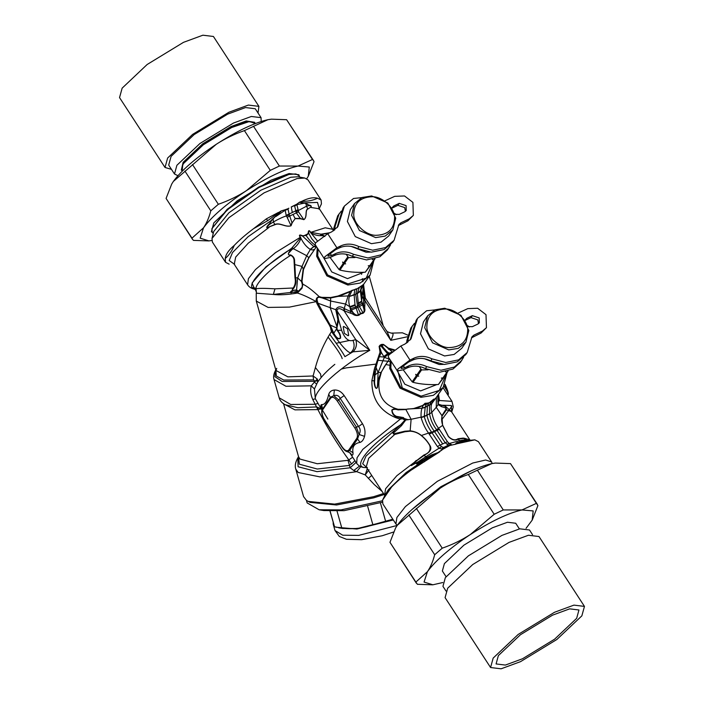 <?xml version="1.0" encoding="UTF-8"?>
<svg xmlns="http://www.w3.org/2000/svg" width="704" height="704" viewBox="0 0 704 704"><rect width="100%" height="100%" fill="white"/><g stroke="black" fill="none" stroke-linecap="round" stroke-linejoin="round"><path stroke-width="1.06" d="M414.418 323.365L410.837 328.064L406.947 340.296L406.63 343.13M412.192 326.093L408.311 338.325L407.686 342.399M469.286 326.973L467.817 325.75M471.425 337.867L481.043 333.062L486.446 327.677L486.006 314.67L477.638 308.246L467.782 308.634L458.146 313.051M432.071 358.882L430.716 360.862C424.38 357.852 418.37 357.597 412.694 360.087L408.61 362.032L401.447 367.382L401.139 368.491L404.642 367.805L408.716 365.86C414.401 363.37 420.402 363.625 426.738 366.626L425.383 368.606C419.047 365.596 413.037 365.341 407.361 367.831L403.278 369.776L397.39 370.929L397.901 369.072L409.974 360.052L414.049 358.116C419.734 355.617 425.735 355.872 432.071 358.882L445.729 362.481L458.612 359.876L467.192 352.537L471.979 336.794L474.003 335.086L482.407 331.091L486.446 327.677M468.072 326.577L472.375 326.674L477.831 324.069L479.354 322.793L479.186 317.918L472.349 315.647L466.893 318.252L465.045 320.118M478.509 323.664L477.822 319.889L470.994 317.627L465.221 320.39M397.39 370.929L388.247 356.893L388.758 355.036L400.831 346.016L404.914 344.08L410.978 338.958L413.644 330.572L412.28 332.552L416.17 320.32L417.525 318.349L413.644 330.572M430.716 360.862L444.374 364.461L457.257 361.856L465.837 354.517L467.192 352.537M425.383 368.606L439.683 372.222L452.971 369.054L460.504 362.261L463.61 357.236M426.738 366.626L441.038 370.251L454.335 367.074L461.859 360.29M443.881 308.977L426.633 310.754L417.525 318.349M410.256 339.918L412.28 332.552M306.416 500.35L307.146 502.92L319.141 509.784L341.097 509.89L382.413 500.782M384.138 494.525L373.754 497.842L336.53 504.988L310.165 502.392L308.185 501.398L334.629 504.117L373.481 496.725L383.504 493.548M319.141 509.784L323.919 510.567L344.089 510.664L382.325 502.207M330.009 511.166L334.55 526.777L341.854 528.185C352.88 529.47 363.229 528.334 372.882 524.762L392.823 519.226M330.132 511.174L334.55 526.777M337.04 511.166L341.854 528.185M367.699 506.44L372.882 524.762M338.668 527.806L342.646 528.458L357.482 528.528L393.061 519.596M380.406 502.832L385.59 521.154M333.168 522.183L333.221 524.19L334.312 526.011M335.922 527.217L356.893 529.056L393.298 519.957M437.994 363.554L426.65 359.26M443.23 364.399L439.19 364.487L424.31 358.706M428.067 369.82L421.564 369.934L419.285 366.511M448.096 371.096L446.943 372.09L445.412 371.747M403.216 369.811L412.166 381.814L416.284 375.83L415.703 374.317L416.698 375.223L420.702 369.415M416.284 375.83L418.766 376.174L416.698 375.223M417.146 376.358L413.028 382.334L412.166 381.814M421.564 369.934L417.56 375.742M446.943 372.09L442.939 377.907L441.311 378.092L442.517 378.514L438.398 384.498C429.132 384.956 420.666 384.234 413.028 382.334M443.652 377.564L438.398 384.498M443.309 378.136L442.517 378.514M447.735 371.712L442.939 377.907M436.867 384.551L420.622 390.905L404.853 384.243L396.537 369.626M445.43 309.021C455.453 308.792 467.711 320.109 467.711 329.595C467.526 341.141 461.331 347.142 449.126 347.591C439.102 347.82 426.844 336.503 426.844 327.017C427.029 315.462 433.224 309.47 445.43 309.021M444.752 308.238L460.944 315.322L468.829 330.458L465.916 342.25L458.313 348.357L448.756 349.897L432.564 342.813L424.679 327.668L427.601 315.876L435.195 309.769L444.752 308.238M465.916 342.25L461.727 348.33L454.133 354.438L444.567 355.969L428.375 348.885L420.499 333.749L423.412 321.948L427.601 315.876M364.892 251.275L353.549 246.972M370.128 252.111L366.089 252.199L351.208 246.426M354.966 257.541L348.462 257.646L346.183 254.223M375.003 258.808L373.842 259.811L372.31 259.459M330.114 257.523L339.064 269.535L343.182 263.551L342.602 262.029L343.596 262.944L347.6 257.127M343.182 263.551L345.664 263.886L343.596 262.944M344.045 264.07L339.926 270.054L339.064 269.535M348.462 257.646L344.458 263.463M373.842 259.811L369.838 265.619L368.21 265.804L369.415 266.235L365.297 272.21C356.03 272.677 347.565 271.955 339.926 270.054M370.55 265.285L365.297 272.21M370.216 265.848L369.415 266.235M374.634 259.433L369.838 265.619M363.766 272.263L347.521 278.617L331.751 271.955L323.435 257.338M372.328 196.733C382.351 196.504 394.61 207.821 394.61 217.307C394.434 228.862 388.238 234.854 376.024 235.312C366.001 235.532 353.742 224.215 353.742 214.729C353.927 203.183 360.122 197.182 372.328 196.733M371.65 195.95L387.842 203.034L395.727 218.17L392.814 229.97L385.211 236.078L375.654 237.609L359.462 230.525L351.586 215.389L354.499 203.588L362.094 197.481L371.65 195.95M392.814 229.97L388.626 236.042L381.031 242.15L371.466 243.69L355.274 236.597L347.398 221.461L350.31 209.669L354.499 203.588M471.636 470.642L440.818 486.754L412.086 509.414M492.158 463.531L491.621 461.947L485.654 460.002L472.754 463.03L437.378 481.298L405.39 506.598L396.906 517.466L395.921 523.97L397.276 525.298M491.621 461.947L478.447 441.698L474.866 439.85L456.254 443.898C456.042 443.37 456.755 442.869 458.374 442.385L464.279 440.334C467.183 440.202 467.359 440.062 464.834 439.903L464.561 439.639C467.5 439.217 467.139 438.838 463.487 438.504L458.207 439.12C455.233 440.977 451.968 440.132 448.404 436.577L442.587 425.295L441.866 415.703L446.116 409.068L445.306 407.766L441.452 406.648L438.046 404.65L437.8 395.234M458.946 443.01L464.966 440.81L474.866 439.85M456.254 443.898L453.191 444.734L456.051 444.118M453.191 444.734L449.821 445.526L448.457 445.201L450.745 444.62L448.378 445.183L443.414 447.542L441.663 448.95L442.86 449.24L449.821 445.526M441.883 450.12L438.39 452.276L442.86 449.24M439.762 451.801L410.846 470.334C403.084 476.15 396.678 481.703 391.609 486.983L382.562 500.13L385.642 493.918L391.609 486.983M382.562 500.13L382.862 503.932L396.044 524.172M464.244 439.798L465.238 439.824C467.518 440.141 467.236 440.334 464.402 440.387L458.374 442.385L469.524 440.026M410.846 470.334L423.843 460.557L435.829 454.018M448.457 445.201L445.166 442.754L440.229 445.104L441.47 446.67L444.761 447.929M442.693 443.934L434.183 431.077L431.658 432.282L440.229 445.104L437.386 446.486L439.164 448.334L441.663 448.95M439.27 452.109L431.341 454.995L423.403 459.958C421.186 460.029 414.524 466.778 417.243 462.669L417.639 461.974L411.338 465.608L416.504 460.865L424.204 455.303C427.786 453.244 433.013 450.12 429.871 445.359C427.583 441.443 424.732 438.134 421.326 435.415C418.167 432.863 414.427 431.332 410.106 430.822L404.835 431.218L394.381 433.699L394.759 434.43C392.7 433.998 392.41 432.854 393.87 430.998L400.594 424.82C368.79 444.884 349.659 469.462 367.409 467.456M438.337 452.434L431.455 455.206L405.988 472.657L388.476 489.588L384.965 495.053M441.47 446.67L425.735 456.773L423.949 454.969C429.22 453.042 431.13 449.847 429.695 445.394C427.583 441.681 424.767 438.39 421.238 435.53C417.991 432.872 414.286 431.42 410.124 431.191L404.985 431.737L394.759 434.43L368.702 458.242L366.221 466.998L384.578 495.194L385.598 488.761L396.836 475.719L423.949 454.969M441.725 448.879L443.494 447.559M464.842 439.815L459.536 440.686L457.97 438.768C455.162 440.686 451.994 439.921 448.466 436.462L442.71 425.304C441.522 421.705 441.329 418.59 442.13 415.95L446.494 409.79L445.579 406.384L445.306 407.766M463.487 438.504L463.188 438.099C466.47 438.478 468.046 439.551 465.238 439.824L464.834 439.903M455.585 444.268L455.893 443.942C455.567 443.379 456.218 442.86 457.846 442.376M449.266 443.52L447.427 441.707L445.166 442.754L436.586 429.686C432.951 425.058 430.619 419.848 429.581 414.049L429.493 405.398L430.839 402.336L433.11 400.567L433.866 399.071L428.569 403.366L427.407 406.155L431.913 403.313L433.11 400.567L435.846 398.068M451.942 444.919L449.258 443.52L459.536 440.686L460.187 441.514M446.758 444.154L449.258 443.52M418.546 461.56L425.735 456.773L427.425 457.002L423.35 459.818C420.851 460.434 413.398 466.919 418.088 462.158L418.546 461.56L417.762 462.22M418.088 462.158L411.189 465.476L416.196 460.469L416.504 460.865M431.341 454.995L427.522 457.072M447.427 441.707L438.935 428.798L434.183 431.077C430.646 426.281 428.217 421.027 426.906 415.325L424.239 416.592C425.788 422.127 428.217 427.293 431.543 432.089L428.877 433.585L437.386 446.486M447.014 372.759L443.186 387.42L435.609 398.429L434.06 400.154L433.462 400.127L433.858 399.071L428.569 403.366L423.201 405.284L421.969 408.267C421.194 410.502 420.913 413.547 421.106 417.402L421.124 417.622C422.893 423.65 425.427 428.903 428.745 433.374L428.877 433.585M438.935 428.798L438.794 428.586C435.354 424.195 433.03 418.836 431.834 412.518L426.879 415.193L427.407 406.155L425.216 407.194L424.239 416.592L421.124 417.622M447.348 446.732L445.896 446.362M426.906 415.325L431.834 412.518M426.879 415.193L421.106 417.402M429.493 405.398L431.913 403.313M431.772 412.324C430.857 408.804 430.866 405.891 431.807 403.586L436.066 397.76M382.184 491.506L374.273 484.563L365.226 474.91L353.742 470.518L350.152 467.79L348.031 460.319L348.832 459.932C337.014 443.634 326.7 426.862 317.891 409.605L312.787 399.538C310.614 394.786 310.112 390.227 311.256 385.845L315.049 381.313L282.102 381.445L274.886 376.684L275.766 369.899M425.119 407.475L421.969 408.267L408.188 408.989L413.204 408.707L423.201 405.284L425.014 403.286L426.466 403.964L427.398 403.137L425.014 403.286C422.655 406.085 418.722 407.845 413.195 408.575L405.768 409.306M426.246 404.518L425.216 407.194L422.048 408.012M389.374 354.244L381.295 345.374L379.544 346.447L380.142 345.11L379.139 346.359L380.01 352.22L374.396 368.993L374.194 380.864C373.762 383.126 375.461 391.213 377.476 387.288L378.092 372.469L384.358 357.342L388.221 354.543L380.688 345.655L379.606 346.922L381.348 352.466C378.954 357.148 377.194 362.173 376.077 367.541L374.977 375.038L378.092 372.469L381.014 372.495L387.086 362.569M390.06 353.663L389.118 353.118C385.986 351.261 383.574 348.577 381.902 345.083L380.142 345.11M430.839 402.336L430.883 401.474M360.782 466.673L356.638 471.671L320.109 476.925L298.179 472.507L295.794 469.128L303.574 496.628L306.469 500.394L308.176 501.398M457.97 438.768L463.188 438.099L469.77 439.736L451.405 411.541L446.494 409.79L446.116 409.068M367.321 468.679L367.682 469.234L367.118 469.119L365.226 474.91L369.002 469.814M394.381 433.699C392.762 434.016 392.894 433.391 394.786 431.825L393.87 430.998L365.992 456.13L362.683 463.742L366.344 467.192M394.786 431.825L401.5 425.665L400.594 424.82L404.95 420.094L400.585 417.754L400.294 419.126L396.009 417.762C379.658 410.925 371.615 398.57 371.879 380.697L374.396 368.993L375.672 369.23M401.474 425.691L400.567 424.838M388.828 354.939L388.221 354.543M389.426 359.163L384.358 357.342L383.768 356.479L387.394 353.936L391.248 352.361M446.512 373.49L439.322 390.394L421.133 396.167L400.743 387.244L390.817 368.183L391.142 361.337M401.5 425.665L405.733 420.033L403.357 417.56L396.475 416.372C393.818 415.175 392.348 413.09 392.075 410.098C393.73 409.156 395.683 409.077 397.936 409.86L405.891 409.552L408.1 408.892M403.357 417.56L402.961 418.651L400.294 419.126L362.815 449.346L357.042 457.767L356.682 463.399C359.251 466.602 362.71 467.966 367.048 467.482M444.954 384.322L445.324 384.886C448.078 391.213 448.958 394.566 447.964 394.944L447.85 392.198L444.752 384.754M363.704 284.152L362.094 296.12L360.932 289.828L363.678 284.231L361.46 286L360.422 290.778L355.731 294.378L357.72 307.419L359.392 306.627L363.009 312.796C364.32 311.89 364.478 310.191 363.484 307.71L363.519 305.58L361.786 301.69L358.38 303.776L359.392 306.627L362.551 304.7L363.484 307.71L364.672 308.264L364.786 306.214L363.528 305.58L363.66 296.305M443.186 387.42L433.338 395.331L420.939 397.32L399.951 388.133L389.743 368.518L390.368 360.149M428.894 402.802L427.398 403.137M437.994 399.291L439.437 400.497L438.416 401.773L437.932 395.041M451.528 411.726L445.579 406.384L438.372 404.184L438.416 401.773L437.756 401.183M451.73 412.034L451.264 405.495L441.734 405.231L441.452 406.648M329.49 325.318L333.388 333.511C335.878 338.219 338.272 339.768 340.569 338.14C340.745 335.403 339.68 332.772 337.383 330.238L336.908 328.002L338.65 319.889L337.005 310.138C338.043 308.07 340.234 308.202 343.57 310.534L352.642 313.984L353.144 312.638C354.922 314.723 356.69 315.498 358.45 314.961L355.018 304.744L354.103 294.589L354.834 289.529L337.867 296.058L340.991 295.539L350.222 291.606L348.119 295.926L338.096 296.402M324.553 419.883L342.1 446.838C344.863 450.683 347.107 451.695 348.85 449.865L356.796 438.319C358.072 435.776 357.456 432.388 354.957 428.155L337.41 401.201C334.646 397.355 332.402 396.343 330.66 398.174L322.714 409.719C321.438 412.262 322.054 415.65 324.553 419.883L324.958 420.174M354.957 428.155L356.347 427.011L338.8 400.057L333.775 395.657L330.387 397.258L321.816 410.186M337.41 401.201L340.226 398.376C338.879 395.648 336.732 394.742 333.775 395.657L334.365 390.016C331.487 390.306 329.613 391.732 328.724 394.284C327.122 401.447 324.755 404.879 321.64 404.58C320.61 404.8 320.602 406.12 321.614 408.522L321.922 409.182M367.154 468.433L367.118 469.119L367.154 468.433M374.106 375.056L374.977 375.038L374.669 380.811C374.123 383.126 375.751 390.975 377.291 387.279L377.934 380.67L380.433 373.833L384.199 366.846L389.576 358.943M377.476 387.288L378.277 380.679L380.433 373.833M398.376 409.922L397.874 409.235C383.768 405.161 377.511 395.551 379.104 380.406L381.269 372.574M400.699 417.041L400.585 417.754L396.308 416.83C393.51 415.721 392.014 413.459 391.82 410.054C393.615 408.575 395.639 408.311 397.874 409.279L405.768 409.314L411.118 419.276L424.222 416.513M363.493 284.698L361.768 286.097L360.395 291.236L357.342 293.612L358.38 303.776M360.395 291.236L361.645 301.083L358.248 303.213M364.786 306.214L364.998 300.335L363.634 299.332L362.094 296.12L361.645 301.083L362.551 304.7M447.383 394.302L447.85 392.198L443.854 385.924M378.092 372.469L376.077 367.541L374.836 367.268M383.768 356.479L381.348 352.466L380.01 352.22M379.139 346.359L379.606 346.922L379.139 346.922M380.89 344.81L381.295 345.365L383.645 344.995L381.858 344.766L383.302 344.379L381.577 344.423L380.213 345.083M392.709 352.22L383.302 344.379M393.782 350.31L388.362 349.131L388.494 348.181L383.838 344.678M352.642 313.984C354.455 315.436 356.514 315.867 358.82 315.295L358.45 314.961L360.474 313.421L363.009 312.796L363.123 313.254C364.76 311.96 365.279 310.297 364.672 308.264M358.82 315.295L360.747 313.87L357.72 307.419L351.428 309.998L350.53 308.774L350.011 307.296L355.186 305.298M436.814 392.418L436.445 391.635M350.346 313.095L350.891 311.599L349.809 306.715L355.018 304.744M337.075 327.131L330.202 307.71L330.642 301.022L345.479 304.031L349.809 306.715C348.594 302.57 348.462 299.156 349.395 296.481L354.103 294.589M350.9 311.582L353.144 312.638L351.428 309.998M336.873 328.671L336.582 327.923L330.202 325.037M337.11 330.334L336.626 328.724L333.775 333.256C336.424 337.832 338.58 339.416 340.252 338.026C340.402 335.597 339.354 333.036 337.11 330.334L341.581 330.238L338.65 319.889L337.876 319.625L335.738 309.602C337.63 306.337 340.472 305.994 344.23 308.572L350.891 311.599M283.606 403.841L294.932 409.86L317.891 409.605L318.481 409.394L316.65 406.93L321.218 408.866L315.322 398.781L312.787 399.538M318.481 409.394L321.218 408.866L321.869 409.886M298.558 456.782L299.332 464.191L317.258 469.022L349.043 465.476L351.595 463.971L348.832 459.932L352.651 457.204M351.595 463.971L354.913 460.68M356.796 438.319L357.562 438.997L359.049 434.474L356.347 427.011L358.556 426.527L340.226 398.376L344.159 395.551C341.361 391.67 338.096 389.822 334.365 390.016M349.923 452.778L351.78 454.863C352.739 455.479 353.135 454.758 352.977 452.707C352.026 446.758 354.385 443.326 360.061 442.411C362.138 441.69 363.625 439.674 364.531 436.348L359.049 434.474C360.703 431.552 360.536 428.903 358.556 426.527L362.481 423.702L344.159 395.551M348.85 449.865L349.606 450.542L357.562 438.997L360.061 442.411M352.977 452.707L349.606 450.542L347.653 451.81C345.822 451.502 343.939 449.935 342.021 447.128L324.474 420.174C322.256 416.742 321.376 413.389 321.825 410.124L321.878 408.698L322.124 409.376M322.714 409.719L321.64 404.58M330.66 398.174L328.724 394.284M359.559 466.083L353.742 470.518M363.493 295.205L387.226 331.954L390.799 340.322L365.112 300.872L363.686 299.966M343.209 326.876L343.728 326.418L347.521 328.803L348.691 335.298L348.172 335.755L344.379 333.362L343.209 326.876M394.434 349.835L388.494 348.181M364.998 300.335L364.214 297.194M438.53 394.17L439.437 400.497L451.977 401.359L443.036 387.631M335.887 310.781L337.216 311.15L355.784 339.671L369.794 350.319L344.115 310.869L344.819 308.95M343.57 310.534L348.119 295.926L349.527 295.97L351.991 290.506L349.994 291.5M336.582 327.941L335.905 327.615M336.741 327.026L337.876 319.625M337.005 310.138L317.926 303.222L330.194 325.037L333.784 333.256L333.388 333.511M334.84 364.346L334.629 364.514C327.078 370.638 321.332 376.658 317.39 382.562L314.433 388.96L315.322 398.781C314.222 390.245 341.942 365.578 369.794 350.319L352.898 351.85C356.215 348.559 357.183 344.502 355.784 339.671L352.968 340.349C355.062 345.506 354.244 349.659 350.504 352.836C347.125 352.097 340.789 345.004 331.487 331.558L332.534 331.214M318.058 403.401L315.234 404.272L290.726 404.483L279.198 397.83C279.822 400.382 281.688 402.644 284.794 404.615L297.757 407.713L316.51 406.947M356.057 462.44L350.152 467.79L316.967 471.645L298.082 466.752L297.845 457.811L298.54 456.694L299.957 459.07L317.293 463.742L348.031 460.319M364.531 436.348C365.596 432.062 364.91 427.847 362.481 423.702M351.78 454.863L349.686 452.619M322.318 410.001L327.862 419.082M362.05 285.762L359.383 287.364L357.438 292.996M361.777 285.657L356.884 288.983L355.74 294.29L360.395 291.174M359.278 287.267L356.884 288.983L351.71 290.453M363.581 295.346L363.246 291.658M386.25 330.343C387.411 330.827 384.71 331.162 391.292 333.124L392.418 333.036C393.598 333.758 393.052 336.186 390.799 340.322L407.299 336.794M391.635 333.256L392.418 333.036L391.635 333.256M373.41 261.202L366.221 278.115L348.031 283.888L327.642 274.965L317.715 255.904L318.041 249.049M338.096 296.41L330.827 297.959L321.886 297.818L330.642 301.022L321.781 297.343L319.308 296.701L319.299 297.229C317.196 297.343 316.562 298.681 317.416 301.224L317.926 303.222L316.932 303.521L320.47 310.156L329.498 325.31L330.194 325.046M336.556 327.914L336.75 327.034M352.898 351.85L344.898 356.664C343.834 354.226 338.791 346.764 329.754 334.286L331.487 331.558L330.634 328.539L331.346 328.258M316.624 384.006L314.433 382.254M314.433 388.96L311.256 385.845L285.947 386.267L274.023 379.544L279.198 397.83M298.373 291.113L296.56 289.978L292.776 290.356L292.653 291.007C290.717 291.025 289.362 293.172 291.966 292.345L296.129 292.266L298.672 291.298L296.498 290.189M294.21 291.914L295.759 291.799L296.551 289.978L292.67 290.585C290.822 290.594 289.159 293.559 291.808 292.626L291.966 292.345M373.912 260.471L370.084 275.132L360.237 283.043L347.846 285.032L326.85 275.854L316.642 256.23L317.266 247.87M370.084 275.132L363.642 284.328M357.025 288.719L355.194 289.212M362.894 281.723L362.331 278.661M275.827 370.093L276.302 375.998L283.694 380.028L313.562 379.896L315.049 381.313L317.319 379.034L313.086 375.98L315.383 367.514C318.34 356.796 322.573 346.641 328.082 337.066L329.754 334.286M364.874 297.51L363.343 285.507M274.982 288.825L273.354 294.439L256.476 293.207L256.054 288.754C258.922 288.2 265.232 288.226 274.982 288.825L293.207 288.006L293.445 288.649C292.389 289.045 292.16 289.608 292.776 290.356L292.67 290.585C292.116 289.582 292.292 288.728 293.207 288.006C295.222 285.111 295.812 281.697 294.976 277.781L294.087 261.545C294.228 258.553 293.093 256.476 290.673 255.323L289.96 255.2C288.552 255.121 288.086 254.399 288.552 253.018L291.086 248.908L300.238 238.163L300.221 237.327C298.778 235.11 299.341 234.502 301.902 235.488L303.116 235.849L305.888 235.092L308.026 233.508L308.264 232.461C308.466 230.146 309.285 230.102 310.719 232.329L321.746 234.318L324.87 236.5M298.672 291.298L302.034 288.182L302.808 284.583L302.368 284.68L301.506 281.503L303.142 269.456L308.862 257.567L312.066 253.062M295.363 292.204L296.534 291.905L296.129 292.266L297.414 293.04L302.034 288.182L302.368 284.68M337.867 296.058L330.625 297.519L330.642 301.022M330.625 297.519L321.781 297.343M296.534 291.905L298.505 291.174L301.734 287.698M296.56 289.978L297.66 277.913L302.025 266.429L303.486 269.526L301.99 281.222L302.799 284.205C306.513 285.806 312.013 289.978 319.308 296.701C316.879 297.079 315.841 298.716 316.202 301.611C308.563 297.334 302.298 294.474 297.414 293.04C287.804 294.703 279.787 295.17 273.354 294.439L292.618 292.23M321.948 297.889L319.299 297.229M313.562 379.896L313.086 375.98L287.874 376.851L275.933 370.471L256.291 301.066L268.092 307.419L289.52 307.102L316.21 301.646L316.932 303.521M317.442 382.466L317.706 380.503L315.049 381.383M317.706 380.503L317.319 379.034M293.445 288.649C295.865 285.138 296.56 281.512 295.522 277.763L297.66 277.913L301.506 281.503L301.99 281.222M303.486 269.526L308.889 257.787L316.474 246.655M361.61 274.384L361.17 272.325M365.358 298.25L363.554 284.662M302.456 284.935L302.799 284.205M317.425 301.268L316.202 301.611L317.416 301.224M321.121 377.52L320.575 374.044L315.383 367.514M315.876 245.599L313.817 246.585L316.175 247.104M313.878 246.62L310.42 249.524L312.55 249.99L314.697 249.242M294.976 277.781L295.522 277.763L294.835 264.572L294.334 264.625M308.889 257.787L306.706 255.702L302.025 266.429L294.826 264.581L294.598 261.483C294.791 258.491 293.462 256.291 290.62 254.901L290.673 255.323C272.747 266.402 254.998 283.545 256.054 288.754C253.836 287.452 252.71 287.276 252.674 288.235L255.323 289.678C256.37 291.676 256.67 292.882 256.23 293.304L256.291 301.066M290.62 254.901L289.907 254.918C288.57 255.05 288.174 254.461 288.702 253.141L291.799 249.709L291.086 248.908C266.526 263.762 246.734 284.038 252.674 288.235L254.663 289.159M310.323 249.471L306.706 255.702L293.286 248.662C296.991 245.942 299.526 242.466 300.907 238.225C303.336 243.179 306.425 246.902 310.191 249.392L313.817 246.585L310.191 249.392M300.238 238.163L300.907 238.225L300.529 237.178C298.883 235.083 299.314 234.626 301.822 235.805L306.196 235.558L308.343 233.649L308.607 232.575C308.598 230.208 309.214 230.164 310.473 232.443L311.247 233.297C315.093 235.057 318.226 235.831 320.663 235.629L323.875 235.858M321.71 235.47L321.746 234.318L329.102 233.086M254.707 289.186L255.323 289.678M305.888 235.092L306.196 235.558C309.188 240.082 312.391 243.417 315.788 245.555L313.738 246.541L301.902 235.488M291.799 249.709L293.286 248.662L292.398 247.702M293.163 248.741L292.283 247.79L266.024 266.772L252.032 283.114L254.716 289.194M311.45 232.83L311.274 233.341L317.346 240.821M320.751 235.602L320.778 234.23L329.85 232.725M308.343 233.649L303.098 236.148M308.264 232.461L311.81 238.832L315.462 243.056M300.529 237.178L275.405 252.71L255.508 269.526L248.424 278.661L247.588 284.768L234.23 264.264L235.69 257.074L248.292 243.153L269.139 227.313C264.607 229.39 267.59 225.262 269.535 223.67L272.034 219.974L280.43 211.314L267.678 220.695L253.537 228.694C245.775 234.52 239.36 240.064 234.3 245.353C231.968 250.967 228.95 255.35 225.245 258.5C225.711 254.417 228.73 250.034 234.3 245.353M310.473 232.443L325.195 227.797L332.772 229.31L319.062 208.358M291.245 206.958L296.798 204.178L298.575 211.904L303.838 219.648L300.59 218.46L295.02 218.363L293.022 214.447L289.722 216.022L291.922 222.587L291.042 225.782C285.463 227.674 279.796 222.27 274.965 224.708L268.972 226.961C264.528 229.293 267.934 225.641 269.94 224.145L269.782 223.467M297.906 209.783L289.089 214.051L289.722 216.022L287.144 217.342L291.051 225.729C285.366 227.586 280.025 222.156 274.824 224.497L268.972 226.961M298.575 211.904L296.322 212.872L300.529 218.75L295.178 218.627L292.248 222.693L291.042 225.782M270.125 223.978L269.72 223.485L271.806 219.727L275.704 216.242M296.798 204.178L299.306 202.33L306.504 203.562L308.748 205.647C311.186 205.656 311.828 206.14 310.666 207.108L307.868 209.044C304.814 210.373 307.657 217.105 303.89 219.666L300.529 218.75M308.528 205.014L308.66 205.638M306.504 203.562L308.651 205.005L308.748 205.647L306.53 206.21L307.745 208.833C304.665 210.434 307.604 216.99 303.838 219.648L303.89 219.666M295.178 218.627L292.248 222.693M288.878 208.19L287.998 208.701L289.089 214.051L286.194 215.354L286.387 215.961C283.07 216.823 277.218 219.727 273.398 221.98L274.965 224.708M310.666 207.108L307.868 209.044M289.326 214.922L286.387 215.961L287.144 217.342M299.306 202.33L300.045 201.978L303.811 202.858L303.662 203.28L296.894 204.635L294.659 206.14L296.322 212.872L293.022 214.447M273.108 218.583L273.398 221.98L270.01 224.092L269.606 223.599M272.034 219.974L248.072 236.738L232.496 252.56L229.196 260.542L233.86 263.833M308.651 205.005C311.071 205.313 311.81 206.122 310.886 207.442L319.422 208.798M288.077 209.273L285.19 210.214L285.129 209.73L287.998 208.701M285.129 209.73L281.38 210.866L275.95 216.471L285.173 210.214L286.194 215.354M303.811 202.858L317.522 202.435L319.132 208.428M317.557 198.22C313.491 197.067 308.176 198.123 301.638 201.379C307.798 201.45 313.104 200.402 317.557 198.22L321.138 200.068L321.438 203.87L319.273 208.534M321.438 203.87L318.947 209.097M281.38 210.866L280.43 211.314M293.647 205.92L291.262 207.055L292.318 212.52M294.545 205.586L294.659 206.14M253.537 228.694L266.411 218.821L278.511 212.388M234.634 263.956L234.045 264.018M229.134 264.15L225.553 262.302L225.245 258.5M301.638 201.379L300.045 201.978M225.553 262.302L212.379 242.053L212.027 238.436L228.853 217.747L264.062 192.87L297 178.578L304.788 178.042L307.956 179.828L321.138 200.068M212.027 238.436L213.699 231.51L228.95 212.758L260.867 190.212L290.717 177.258L297.774 176.774L304.788 178.042M213.206 233.543L212.194 231.986L211.878 228.703L227.119 209.95L259.037 187.405L288.886 174.451L295.944 173.967L298.822 175.586L299.842 177.144M211.878 228.703L227.137 209.308L258.623 187.062L288.077 174.284L295.944 173.967M341.317 211.086L337.735 215.785L333.846 228.008L333.529 230.85M339.09 213.805L335.21 226.037L334.585 230.111M396.185 214.694L394.715 213.462M398.323 225.579L407.942 220.783L413.345 215.398L412.905 202.382L404.536 195.967L394.68 196.346L385.044 200.772M358.97 246.602L357.614 248.574C351.278 245.564 345.268 245.309 339.592 247.808L335.509 249.744L328.346 255.103L328.038 256.203L331.54 255.517L335.614 253.572C341.299 251.082 347.301 251.337 353.637 254.346L352.282 256.318C345.946 253.317 339.935 253.053 334.259 255.552L330.176 257.488L324.289 258.65L324.799 256.784L336.873 247.773L340.947 245.828C346.632 243.338 352.634 243.593 358.97 246.602L372.627 250.202L385.51 247.597L394.099 240.258L398.878 224.514L400.902 222.807L409.306 218.803L413.345 215.398M394.97 214.289L399.282 214.386L404.73 211.79L406.252 210.505L406.085 205.63L399.247 203.368L393.8 205.964L391.943 207.838M405.407 211.385L404.721 207.601L397.892 205.339L392.436 207.935L393.8 205.964M324.289 258.65L315.146 244.614L315.656 242.748L327.738 233.737L331.813 231.792L337.876 226.679L340.542 218.293L339.178 220.264L343.068 208.032L344.432 206.061L340.542 218.293M357.614 248.574L371.272 252.173L384.155 249.568L392.735 242.229L394.099 240.258M352.282 256.318L366.582 259.943L379.878 256.766L387.402 249.982L390.509 244.957M353.637 254.346L367.937 257.963L381.234 254.795L388.758 248.002M370.779 196.689L353.531 198.475L344.432 206.061M337.154 227.638L339.178 220.264M253.502 126.28L279.382 166.038L298.082 166.047L312.497 159.465L313.509 160.538L286.616 119.706L271.445 119.17L267.916 119.698L244.411 130.61C234.142 134.209 224.77 138.758 216.295 144.267L173.351 181.447C181.518 170.28 195.826 157.89 216.295 144.267C237.002 130.997 254.206 122.804 267.916 119.698L271.269 119.187M171.785 183.938L173.351 181.447L171.714 184.052L166.082 198.414L192.482 239.325L191.972 238.172L203.526 227.797C206.58 223.326 209.009 217.668 210.795 210.83L218.354 204.283C228.633 200.684 238.005 196.126 246.47 190.617C226.002 204.23 211.684 216.621 203.526 227.797L200.174 238.172L208.982 240.9L211.842 240.469M182.741 164.886L184.395 162.184L203.35 144.258L230.894 127.468L249.374 121.51L231.686 127.503L203.298 144.813L183.762 163.284L182.741 164.886L182.107 171.248M255.455 123.499L249.374 121.51M181.553 170.35L183.366 162.677L202.902 144.206L231.29 126.896L246.453 121.308L254.857 122.628M312.497 159.465L286.616 119.706M313.509 160.538L314.028 161.682L308.326 176.158M306.724 178.702L308.273 176.264L309.276 167.033L298.082 166.047C284.381 169.154 267.177 177.346 246.47 190.617L270.301 170.368L279.382 166.038M208.842 240.918L193.494 240.39L192.482 239.325M166.082 198.414L191.972 238.172M210.795 210.83L184.914 171.072M213.321 233.094L211.394 231.704L213.814 222.895L237.125 200.86L270.987 180.206L289.08 173.545L298.892 174.742L299.394 176.466M270.301 170.368L244.411 130.61M192.474 164.525L218.354 204.283M181.333 170.06L183.137 162.316L202.673 143.845L231.053 126.535L246.215 120.956L254.681 122.302M261.219 121.466L261.052 117.656L251.337 116.477L233.446 123.059L199.954 143.493L176.898 165.282L174.495 174.002L177.918 175.701M174.495 174.002L168.696 165.088L171.098 156.376L194.146 134.578L227.638 114.154L245.538 107.562L255.244 108.742L261.052 117.656M258.025 113.01L258.914 106.357L248.38 105.072L228.967 112.218L192.641 134.376L167.631 158.022L165.026 167.473L171.477 169.356M165.026 167.473L119.539 97.601L122.144 88.15L147.145 64.504L183.48 42.346L202.893 35.2L213.426 36.476L258.914 106.357M432.731 584.813L417.384 584.294L415.862 582.076L427.416 571.692L424.063 582.067L432.881 584.795L442.781 582.534M526.082 528.299L532.162 520.159L533.174 510.928L521.972 509.942L536.386 503.369L537.918 505.586L532.215 520.062M521.972 509.942C508.27 513.049 491.066 521.242 470.36 534.512L494.19 514.263L503.272 509.934L521.972 509.942M470.36 534.512C449.891 548.134 435.582 560.525 427.416 571.692C430.478 567.222 432.898 561.572 434.685 554.726L442.244 548.178C452.522 544.579 461.894 540.03 470.36 534.512M536.386 503.369L510.506 463.61L495.334 463.065L491.806 463.602L477.391 470.175L503.272 509.934M477.391 470.175L468.301 474.505C458.031 478.104 448.659 482.662 440.194 488.171C460.891 474.901 478.095 466.708 491.806 463.602L495.158 463.082M494.19 514.263L468.301 474.505M537.398 504.434L510.506 463.61M519.394 528.906L515.706 523.248L507.478 522.245L492.316 527.833L463.927 545.142L444.391 563.614L442.358 570.997L446.046 576.664M395.674 527.842L397.25 525.351L395.604 527.956L389.972 542.318L416.372 583.22M397.25 525.351C405.407 514.175 419.716 501.785 440.194 488.171L397.25 525.351M434.685 554.726L408.804 514.967M389.972 542.318L415.862 582.076M416.363 508.42L442.244 548.178M576.664 618.323L554.585 639.197L522.509 658.759L505.375 665.069L496.082 663.942L498.379 655.591L520.45 634.726L552.526 615.164L569.668 608.854L578.961 609.981L576.664 618.323M445.975 590.99L442.948 586.344L445.35 577.632L468.406 555.834L501.899 535.41L519.79 528.818L529.505 529.998L532.523 534.644M490.574 667.524L445.086 597.643L447.691 588.192L472.701 564.555L509.027 542.397L528.44 535.251L538.974 536.527L584.461 606.399L573.927 605.123L554.523 612.269L518.188 634.427L493.178 658.073L490.574 667.524L501.107 668.8L520.52 661.654L556.855 639.496L581.856 615.85L584.461 606.399M408.311 338.325L406.947 340.296M472.639 337.066L474.003 335.086M481.043 333.062L482.407 331.091M465.538 320.223L466.893 318.252M470.994 317.627L472.349 315.647M404.642 367.805L403.181 365.57M409.974 360.052L400.831 346.016M414.049 358.116L412.694 360.087M408.716 365.86L407.361 367.831M333.221 524.19L335.007 530.534L342.725 535.207L358.688 535.392L397.17 525.457M423.843 460.557L424.565 461.736M439.296 429.361L429.229 434.157M431.543 432.089L421.238 435.53M421.995 408.17L425.163 407.37L431.842 403.489M436.586 429.686L442.71 425.304M404.95 420.094L411.118 419.276L410.124 431.191M429.554 413.978L431.798 412.394L436.26 407.299L436.41 397.25M442.13 415.95L436.26 407.299L438.372 404.184M371.73 475.464L368.289 478.368M404.835 431.218L404.985 431.737M390.834 352.739L383.944 356.787M408.179 419.716L403.137 418.176M350.53 308.774L355.678 306.979L362.234 303.204M389.638 365.262L385.748 364.514M377.089 363.959L346.298 367.875L341.334 369.063M378.233 360.325L388.15 361.266M388.23 361.275L390.025 361.698M379.104 380.406L377.934 380.67M396.475 416.372L396.009 417.762M397.936 409.86L397.874 409.235M371.879 380.697L374.669 380.811M349.43 296.402L355.731 294.378L349.395 296.481M379.157 356.69L384.622 357.06M360.747 313.87L363.123 313.254M441.619 419.927L451.968 406.129M352.968 340.349C348.506 341.836 344.705 338.466 341.581 330.238M336.186 343.253L349.316 340.516M355.863 339.724C357.21 344.52 356.25 348.559 352.986 351.833M363.422 294.615L363.22 291.051M320.47 310.156L321.341 309.681M342.17 358.626C341.704 355.986 337.014 348.797 328.082 337.066M294.598 261.483L294.087 261.545M320.663 235.629L320.681 234.23M305.721 203.06L306.53 206.21L295.847 211.816M269.94 224.145L269.535 223.67M266.411 218.821L267.678 220.695M335.21 226.037L333.846 228.008M399.538 224.778L400.902 222.807M407.942 220.783L409.306 218.803M397.892 205.339L399.247 203.368M331.54 255.517L330.079 253.282M336.873 247.773L327.738 233.737M340.947 245.828L339.592 247.808M335.614 253.572L334.259 255.552M335.007 530.534L339.319 536.439L346.403 539.282L361.662 539.686L382.219 535.753L393.536 532.03M469.77 439.736L470.386 440.334M384.578 495.194L384.877 496.003M298.602 456.887L283.466 403.418M295.794 469.128C294.703 465.986 295.39 462.22 297.845 457.811M397.954 371.501L402.521 388.784M451.739 412.051L453.279 406.85L451.977 401.359M347.653 451.81L350.082 452.892M274.023 379.544C273.082 376.939 273.689 373.683 275.845 369.776M391.292 333.124L402.398 332.807L407.669 335.078M349.642 452.584L356.682 463.399M363.176 290.954L363.194 286.968M363.264 293.454L363.299 293.946L363.264 293.454M276.716 368.377L275.933 370.471M383.222 325.697L369.257 276.329M254.927 289.23L254.575 289.168C251.354 288.49 249.022 287.03 247.588 284.768M333.546 230.762L332.772 229.31M233.614 263.666L234.23 264.264"/></g></svg>
